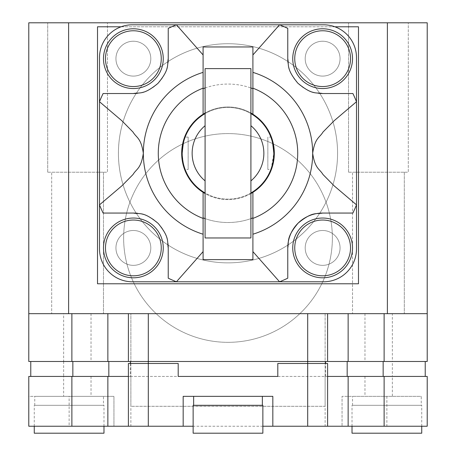 <?xml version="1.0" encoding="UTF-8"?>
<svg xmlns="http://www.w3.org/2000/svg" width="456" height="456" viewBox="0 0 456 456"><rect width="100%" height="100%" fill="white"/><g stroke="black" fill="none" stroke-linecap="round" stroke-linejoin="round"><path stroke-width="0.34" stroke-dasharray="2.28 1.71" d="M337.571 153.29A109.571 109.571 0 0 1 228 262.867A109.571 109.571 0 0 1 118.429 153.29A109.571 109.571 0 0 1 228 43.719A109.571 109.571 0 0 1 337.571 153.29A109.571 109.571 0 0 1 228 262.867A109.571 109.571 0 0 1 118.429 153.29A109.571 109.571 0 0 1 228 43.719A109.571 109.571 0 0 1 337.571 153.29M305.201 58.659A17.431 17.431 0 0 0 322.631 76.095A17.431 17.431 0 0 0 340.062 58.659A17.431 17.431 0 0 1 322.631 76.095A17.431 17.431 0 0 1 305.201 58.659A17.431 17.431 0 0 1 322.631 41.228A17.431 17.431 0 0 1 340.062 58.659A17.431 17.431 0 0 0 322.631 41.228A17.431 17.431 0 0 0 305.201 58.659M115.938 247.921A17.431 17.431 0 0 0 133.369 265.352A17.431 17.431 0 0 0 150.799 247.921A17.431 17.431 0 0 1 133.369 265.352A17.431 17.431 0 0 1 115.938 247.921A17.431 17.431 0 0 1 133.369 230.491A17.431 17.431 0 0 1 150.799 247.921A17.431 17.431 0 0 0 133.369 230.491A17.431 17.431 0 0 0 115.938 247.921M305.201 247.921A17.431 17.431 0 0 0 322.631 265.352A17.431 17.431 0 0 0 340.062 247.921A17.431 17.431 0 0 1 322.631 265.352A17.431 17.431 0 0 1 305.201 247.921A17.431 17.431 0 0 1 322.631 230.491A17.431 17.431 0 0 1 340.062 247.921A17.431 17.431 0 0 0 322.631 230.491A17.431 17.431 0 0 0 305.201 247.921M115.938 58.659A17.431 17.431 0 0 0 133.369 76.095A17.431 17.431 0 0 0 150.799 58.659A17.431 17.431 0 0 1 133.369 76.095A17.431 17.431 0 0 1 115.938 58.659A17.431 17.431 0 0 1 133.369 41.228A17.431 17.431 0 0 1 150.799 58.659A17.431 17.431 0 0 0 133.369 41.228A17.431 17.431 0 0 0 115.938 58.659M163.254 247.921A29.885 29.885 0 0 1 133.369 277.807A29.885 29.885 0 0 1 103.483 247.921A29.885 29.885 0 0 1 133.369 218.036A29.885 29.885 0 0 1 163.254 247.921M352.517 247.921A29.885 29.885 0 0 1 322.631 277.807A29.885 29.885 0 0 1 292.746 247.921A29.885 29.885 0 0 1 322.631 218.036A29.885 29.885 0 0 1 352.517 247.921M163.254 58.659A29.885 29.885 0 0 1 133.369 88.544A29.885 29.885 0 0 1 103.483 58.659A29.885 29.885 0 0 1 133.369 28.779A29.885 29.885 0 0 1 163.254 58.659M352.517 58.659A29.885 29.885 0 0 1 322.631 88.544A29.885 29.885 0 0 1 292.746 58.659A29.885 29.885 0 0 1 322.631 28.779A29.885 29.885 0 0 1 352.517 58.659M205.092 113.037A46.318 46.318 0 0 1 250.908 113.037M274.318 153.29A46.318 46.318 0 0 0 228 106.972A46.318 46.318 0 0 0 181.682 153.29A46.318 46.318 0 0 0 228 199.608A46.318 46.318 0 0 0 274.318 153.29M161.259 247.921A27.89 27.89 0 0 1 133.369 275.812A27.89 27.89 0 0 1 105.478 247.921A27.89 27.89 0 0 1 133.369 220.031A27.89 27.89 0 0 1 161.259 247.921M350.522 247.921A27.89 27.89 0 0 1 322.631 275.812A27.89 27.89 0 0 1 294.741 247.921A27.89 27.89 0 0 1 322.631 220.031A27.89 27.89 0 0 1 350.522 247.921M161.259 58.659A27.89 27.89 0 0 1 133.369 86.549A27.89 27.89 0 0 1 105.478 58.659A27.89 27.89 0 0 1 133.369 30.769A27.89 27.89 0 0 1 161.259 58.659M350.522 58.659A27.89 27.89 0 0 1 322.631 86.549A27.89 27.89 0 0 1 294.741 58.659A27.89 27.89 0 0 1 322.631 30.769A27.89 27.89 0 0 1 350.522 58.659M99.499 248.919A32.872 32.872 0 0 0 132.371 281.791L323.629 281.791A32.872 32.872 0 0 0 356.501 248.919L356.501 57.667A32.872 32.872 0 0 0 323.629 24.795L132.371 24.795A32.872 32.872 0 0 0 99.499 57.667L99.499 248.919M167.95 243.481A34.867 34.867 0 0 0 137.843 213.345M137.815 93.241A34.867 34.867 0 0 0 167.945 63.133M288.049 63.105A34.867 34.867 0 0 0 318.157 93.235M252.903 259.618L252.903 192.346M252.903 217.888A69.232 69.232 0 0 1 203.097 217.888L203.097 259.618M203.097 192.346L203.097 217.888M203.097 46.962L203.097 88.698A69.232 69.232 0 0 1 252.903 88.698L252.903 46.962M252.903 114.234L252.903 88.698M203.097 88.698L203.097 114.234M250.908 193.549A46.318 46.318 0 0 1 205.092 193.549M205.092 218.618A69.232 69.232 0 0 0 250.908 218.618M205.092 87.962A69.232 69.232 0 0 1 250.908 87.962M267.843 169.478L267.843 137.102L267.843 169.478L270.87 169.478C271.879 168.538 272.859 163.14 273.822 153.29A45.822 45.822 0 0 0 228 107.468A45.822 45.822 0 0 0 182.178 153.29C183.135 163.128 184.121 168.52 185.13 169.478C184.121 168.538 183.141 163.14 182.178 153.29A45.822 45.822 0 0 0 228 199.112A45.822 45.822 0 0 0 273.822 153.29L271.32 168.23M250.908 68.622L250.908 192.974A45.822 45.822 0 0 1 205.092 192.974L205.092 113.607A45.822 45.822 0 0 1 250.908 113.607L250.908 237.964M188.157 169.478L188.157 137.102L188.157 169.478L185.13 169.478M188.157 137.102L185.13 137.102C184.121 138.043 183.141 143.44 182.178 153.29M273.822 153.29C272.859 143.44 271.879 138.043 270.87 137.102L267.843 137.102M205.092 237.964L205.092 68.622M205.092 113.607L205.092 192.974M250.908 113.607L250.908 192.974M47.703 172.22L47.703 22.8L107.468 22.8L47.703 22.8L107.468 22.8L47.703 22.8L47.703 172.22L107.468 172.22L107.468 22.8L107.468 172.22L47.703 172.22M348.532 172.22L348.532 22.8L408.297 22.8L348.532 22.8L408.297 22.8L348.532 22.8L348.532 172.22L408.297 172.22L408.297 22.8L408.297 172.22L348.532 172.22M228 342.331A104.367 104.367 0 0 1 123.633 237.964A104.367 104.367 0 0 1 228 133.591A104.367 104.367 0 0 1 332.367 237.964A104.367 104.367 0 0 1 228 342.331A104.367 104.367 0 0 1 123.633 237.964A104.367 104.367 0 0 1 228 133.591A104.367 104.367 0 0 1 332.367 237.964A104.367 104.367 0 0 1 228 342.331M103.483 172.22L103.483 313.665L51.688 313.665L103.483 313.665L51.688 313.665L103.483 313.665L103.483 172.22L51.688 172.22L51.688 313.665L51.688 172.22L103.483 172.22M404.312 172.22L404.312 313.665L352.517 313.665L404.312 313.665L352.517 313.665L404.312 313.665L404.312 172.22L352.517 172.22L352.517 313.665L352.517 172.22L404.312 172.22M322.631 76.095A17.431 17.431 0 0 1 305.201 58.659A17.431 17.431 0 0 1 322.631 41.228A17.431 17.431 0 0 0 305.201 58.659A17.431 17.431 0 0 0 322.631 76.095A17.431 17.431 0 0 0 340.062 58.659A17.431 17.431 0 0 0 322.631 41.228A17.431 17.431 0 0 1 340.062 58.659A17.431 17.431 0 0 1 322.631 76.095M133.369 76.095A17.431 17.431 0 0 1 115.938 58.659A17.431 17.431 0 0 1 133.369 41.228A17.431 17.431 0 0 0 115.938 58.659A17.431 17.431 0 0 0 133.369 76.095A17.431 17.431 0 0 0 150.799 58.659A17.431 17.431 0 0 0 133.369 41.228A17.431 17.431 0 0 1 150.799 58.659A17.431 17.431 0 0 1 133.369 76.095M133.369 265.352A17.431 17.431 0 0 1 115.938 247.921A17.431 17.431 0 0 1 133.369 230.491A17.431 17.431 0 0 0 115.938 247.921A17.431 17.431 0 0 0 133.369 265.352A17.431 17.431 0 0 0 150.799 247.921A17.431 17.431 0 0 0 133.369 230.491A17.431 17.431 0 0 1 150.799 247.921A17.431 17.431 0 0 1 133.369 265.352M322.631 265.352A17.431 17.431 0 0 1 305.201 247.921A17.431 17.431 0 0 1 322.631 230.491A17.431 17.431 0 0 0 305.201 247.921A17.431 17.431 0 0 0 322.631 265.352A17.431 17.431 0 0 0 340.062 247.921A17.431 17.431 0 0 0 322.631 230.491A17.431 17.431 0 0 1 340.062 247.921A17.431 17.431 0 0 1 322.631 265.352M228 262.867A109.571 109.571 0 0 1 168.116 61.531A109.571 109.571 0 0 1 228 43.719A109.571 109.571 0 0 0 118.429 153.29A109.571 109.571 0 0 0 228 262.867A109.571 109.571 0 0 0 337.571 153.29A109.571 109.571 0 0 0 228 43.719A109.571 109.571 0 0 1 287.884 245.049A109.571 109.571 0 0 1 228 262.867M193.635 405.31L262.365 405.31L193.635 405.31M193.635 396.344L262.365 396.344L193.635 396.344M421.247 405.31L352.517 405.31L421.247 405.31L421.247 396.344L352.517 396.344L421.247 396.344M352.517 405.31L352.517 396.344M103.483 405.31L34.753 405.31L103.483 405.31L103.483 396.344L34.753 396.344L103.483 396.344M34.753 405.31L34.753 396.344M421.743 426.229L421.743 405.31L352.015 405.31L421.743 405.31M352.015 426.229L352.015 405.31M103.985 426.229L103.985 405.31L34.257 405.31L103.985 405.31M34.257 426.229L34.257 405.31M68.622 22.8L68.622 313.665L28.779 313.665L28.779 22.8L427.221 22.8M97.51 26.784L97.51 283.78L358.49 283.78L358.49 26.784L97.51 26.784M68.622 313.665L130.878 313.665L63.64 313.665L63.64 361.477L28.779 361.477L28.779 313.665L427.221 313.665L427.221 361.477L30.769 361.477L425.231 361.477L392.359 361.477L392.359 313.665L427.221 313.665L387.378 313.665L387.378 22.8M325.618 361.477L325.618 363.472L277.807 363.472L277.807 376.422L178.193 376.422L178.193 363.472L130.331 363.472L130.331 376.422L30.769 376.422L63.64 376.422L63.64 396.344L28.779 396.344L28.779 376.422L63.64 376.422L63.64 361.477L130.878 361.477L130.878 313.665L130.878 406.307L325.122 406.307L325.122 313.665L387.378 313.665M334.898 26.784L121.102 26.784M392.359 313.665L325.122 313.665L325.122 406.307L130.878 406.307L130.878 361.477L392.359 361.477L392.359 376.422L427.221 376.422L427.221 426.229L342.057 426.229L342.057 396.344L392.359 396.344L392.359 376.422L63.64 376.422L425.231 376.422L425.231 361.477M63.64 313.665L28.779 313.665M327.613 361.477L327.613 313.665M30.769 376.422L30.769 361.477M325.669 376.422L325.669 363.472L327.613 363.472L327.613 376.422L325.669 376.422L425.231 376.422M130.331 376.422L128.387 376.422L128.387 363.472L130.331 363.472M327.613 376.422L327.613 426.229M325.122 376.422L325.122 426.229L342.057 426.229L342.057 396.344L392.359 396.344M130.878 376.422L130.878 426.229L325.122 426.229M63.64 396.344L113.943 396.344L113.943 426.229L130.878 426.229M69.118 426.229L28.779 426.229L28.779 396.344L113.943 396.344L113.943 426.229L69.118 426.229L69.118 396.344M262.867 426.229L193.133 426.229M272.825 426.229L272.825 396.344L183.175 396.344L183.175 426.229M193.133 405.31L262.867 405.31M262.867 433.2L193.133 433.2M421.743 433.2L352.015 433.2M103.985 433.2L34.257 433.2M91.035 313.665L91.035 361.477M364.965 313.665L364.965 361.477M364.965 376.422L364.965 396.344M91.035 376.422L91.035 396.344M386.882 396.344L386.882 426.229"/><path stroke-width="0.68" d="M163.254 247.921A29.885 29.885 0 0 1 133.369 277.807A29.885 29.885 0 0 1 103.483 247.921A29.885 29.885 0 0 1 133.369 218.036A29.885 29.885 0 0 1 163.254 247.921M352.517 247.921A29.885 29.885 0 0 1 322.631 277.807A29.885 29.885 0 0 1 292.746 247.921A29.885 29.885 0 0 1 322.631 218.036A29.885 29.885 0 0 1 352.517 247.921M163.254 58.659A29.885 29.885 0 0 1 133.369 88.544A29.885 29.885 0 0 1 103.483 58.659A29.885 29.885 0 0 1 133.369 28.779A29.885 29.885 0 0 1 163.254 58.659M352.517 58.659A29.885 29.885 0 0 1 322.631 88.544A29.885 29.885 0 0 1 292.746 58.659A29.885 29.885 0 0 1 322.631 28.779A29.885 29.885 0 0 1 352.517 58.659M137.843 213.345A34.867 34.867 0 0 0 133.369 213.06C139.929 214.394 143.469 211.145 158.152 223.4C170.042 237.889 166.947 241.406 168.235 247.921L168.235 278.188A138.459 138.459 0 0 0 176.432 281.791L323.629 281.791A32.872 32.872 0 0 0 356.501 248.919L356.501 57.667A32.872 32.872 0 0 0 323.629 24.795L132.371 24.795A32.872 32.872 0 0 0 99.499 57.667L99.499 248.919A32.872 32.872 0 0 0 132.371 281.791L176.432 281.791L203.097 251.621L203.097 192.346A46.318 46.318 0 0 1 205.092 113.037M250.908 113.037A46.318 46.318 0 0 1 252.903 192.346L252.903 251.621L279.568 281.791A138.459 138.459 0 0 0 287.764 278.188L287.764 247.921L287.764 278.188M161.259 247.921A27.89 27.89 0 0 1 133.369 275.812A27.89 27.89 0 0 1 105.478 247.921A27.89 27.89 0 0 1 133.369 220.031A27.89 27.89 0 0 1 161.259 247.921M350.522 247.921A27.89 27.89 0 0 1 322.631 275.812A27.89 27.89 0 0 1 294.741 247.921A27.89 27.89 0 0 1 322.631 220.031A27.89 27.89 0 0 1 350.522 247.921M161.259 58.659A27.89 27.89 0 0 1 133.369 86.549A27.89 27.89 0 0 1 105.478 58.659A27.89 27.89 0 0 1 133.369 30.769A27.89 27.89 0 0 1 161.259 58.659M350.522 58.659A27.89 27.89 0 0 1 322.631 86.549A27.89 27.89 0 0 1 294.741 58.659A27.89 27.89 0 0 1 322.631 30.769A27.89 27.89 0 0 1 350.522 58.659M168.235 278.188L168.235 247.921A34.867 34.867 0 0 0 167.95 243.481M103.102 213.06L133.369 213.06L103.102 213.06A138.459 138.459 0 0 1 99.499 204.858L121.894 185.814L133.032 174.505C136.441 168.714 140.995 168.908 143.332 153.29A84.668 84.668 0 0 1 203.097 72.367L203.097 54.959L176.432 24.795A138.459 138.459 0 0 0 168.235 28.397L168.235 58.659L168.235 28.397M352.898 213.06L322.631 213.06A34.867 34.867 0 0 0 287.764 247.921C289.104 241.361 285.855 237.821 298.11 223.138C312.599 211.248 316.116 214.349 322.631 213.06L352.898 213.06A138.459 138.459 0 0 0 356.501 204.858L334.094 185.803L322.956 174.488C319.542 168.72 314.971 168.823 312.668 153.29C315.005 137.672 319.559 137.872 322.968 132.075L334.105 120.772L356.501 101.722A138.459 138.459 0 0 0 352.898 93.526L322.631 93.526L352.898 93.526M203.097 251.621L203.097 259.618L252.903 259.618L252.903 251.621M103.102 93.526L133.369 93.526L103.102 93.526A138.459 138.459 0 0 0 99.499 101.722L121.906 120.783L133.044 132.092C136.458 137.866 141.029 137.758 143.332 153.29A84.668 84.668 0 0 0 203.097 234.219M167.945 63.133A34.867 34.867 0 0 0 168.235 58.659C166.896 65.225 170.145 68.759 157.89 83.442C143.401 95.332 139.884 92.237 133.369 93.526A34.867 34.867 0 0 0 137.815 93.241M287.764 28.397L287.764 58.659L287.764 28.397A138.459 138.459 0 0 0 279.568 24.795L252.903 54.959L252.903 46.962L203.097 46.962L203.097 54.959M318.157 93.235A34.867 34.867 0 0 0 322.631 93.526C316.071 92.186 312.531 95.435 297.848 83.18C285.958 68.691 289.053 65.174 287.764 58.659A34.867 34.867 0 0 0 288.049 63.105M252.903 54.959L252.903 72.367A84.668 84.668 0 0 1 252.903 234.219M252.903 72.367L252.903 114.234M203.097 114.234L203.097 72.367M252.903 88.162A69.728 69.728 0 0 1 252.903 218.418M252.903 192.346A46.318 46.318 0 0 1 250.908 193.549M205.092 193.549A46.318 46.318 0 0 1 203.097 192.346M203.097 217.888A69.232 69.232 0 0 0 205.092 218.618M250.908 218.618A69.232 69.232 0 0 0 252.903 217.888M203.097 88.162A69.728 69.728 0 0 0 203.097 218.418M203.097 88.698A69.232 69.232 0 0 1 205.092 87.962M250.908 87.962A69.232 69.232 0 0 1 252.903 88.698M271.32 168.23L270.87 169.478M250.908 113.607A45.822 45.822 0 0 1 250.908 192.974M205.092 192.974A45.822 45.822 0 0 1 182.178 153.29C183.135 143.458 184.121 138.06 185.13 137.102M250.908 125.702A35.859 35.859 0 0 1 250.908 180.878M273.822 153.29C272.865 143.458 271.879 138.06 270.87 137.102L270.984 137.421M250.908 237.964L250.908 68.622L205.092 68.622L205.092 237.964L250.908 237.964M182.178 153.29A45.822 45.822 0 0 1 205.092 113.607M205.092 180.878A35.859 35.859 0 0 1 205.092 125.702M262.365 405.31L262.365 396.344M193.635 405.31L193.635 396.344M193.133 433.2L262.867 433.2L262.867 405.31L193.133 405.31L193.133 433.2M352.015 426.229L352.015 433.2L421.743 433.2L421.743 426.229M34.257 426.229L34.257 433.2L103.985 433.2L103.985 426.229M387.378 22.8L387.378 313.665L427.221 313.665L427.221 22.8L28.779 22.8L28.779 361.477L71.883 361.477L71.883 313.665M387.378 313.665L68.622 313.665L68.622 22.8M384.117 313.665L384.117 361.477L427.221 361.477L427.221 22.8M28.779 313.665L68.622 313.665M121.102 26.784L97.51 26.784L97.51 283.78L358.49 283.78L358.49 26.784L334.898 26.784M384.117 361.477L71.883 361.477M327.613 361.477L327.613 313.665M128.387 313.665L128.387 361.477L128.387 313.665M325.618 363.472L325.618 361.477M130.382 361.477L130.382 363.472L130.382 361.477M30.769 361.477L30.769 376.422M425.231 376.422L425.231 361.477M307.692 313.665L307.692 426.229L327.613 426.229L327.613 363.472L277.807 363.472L277.807 376.422L178.193 376.422L178.193 363.472L128.387 363.472L128.387 426.229L128.387 376.422L28.779 376.422L28.779 426.229L71.883 426.229L71.883 376.422M384.117 376.422L384.117 426.229L427.221 426.229L427.221 376.422L327.613 376.422M307.692 426.229L272.825 426.229L272.825 396.344L183.175 396.344L183.175 426.229L148.308 426.229L148.308 313.665M107.861 376.422L107.861 426.229L148.308 426.229M384.117 426.229L327.613 426.229M107.861 426.229L71.883 426.229M272.825 426.229L262.867 426.229M193.133 426.229L183.175 426.229M348.139 361.477L348.139 313.665M107.861 361.477L107.861 313.665M108.824 376.422L108.824 361.477M72.852 376.422L72.852 361.477M383.148 361.477L383.148 376.422M347.176 376.422L347.176 361.477M348.139 376.422L348.139 426.229"/></g></svg>
